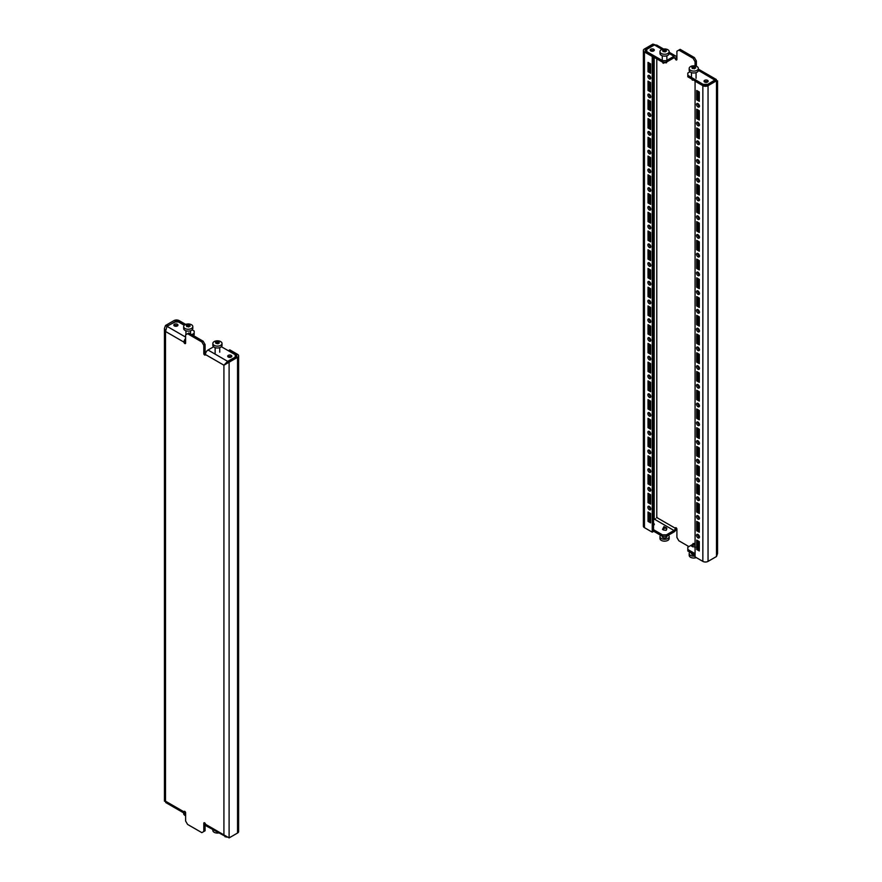 <?xml version="1.0" encoding="UTF-8"?>
<svg xmlns="http://www.w3.org/2000/svg" width="882" height="882" viewBox="0 0 882 882"><rect width="100%" height="100%" fill="white"/><g stroke="black" fill="none" stroke-linecap="round" stroke-linejoin="round"><path stroke-width="1.32" d="M174.438 325.954A2.062 1.191 180 0 1 173.831 325.105A2.062 1.191 180 0 1 175.11 324.003A2.062 1.191 180 0 1 177.359 324.267A2.062 1.191 180 0 1 177.966 325.105A2.062 1.191 180 0 1 176.687 326.208A2.062 1.191 180 0 1 174.438 325.954M174.294 325.855A2.062 1.191 180 0 1 177.359 325.767A2.062 1.191 180 0 1 177.502 325.855M228.306 357.045A2.062 1.191 180 0 1 227.699 356.207A2.062 1.191 180 0 1 228.967 355.104A2.062 1.191 180 0 1 231.216 355.369A2.062 1.191 180 0 1 231.823 356.207A2.062 1.191 180 0 1 230.555 357.309A2.062 1.191 180 0 1 228.306 357.045M228.151 356.956A2.062 1.191 180 0 1 231.216 356.857A2.062 1.191 180 0 1 231.371 356.956M235.207 357.177L227.622 361.344L223.918 365.203L205.429 354.52A1.147 0.661 60 0 1 203.797 353.583L203.797 345.336L201.857 341.973L203.158 341.224L205.098 344.586L205.098 352.833A1.147 0.661 -120 0 0 205.484 353.847M203.158 341.224L188.88 332.977L185.628 334.851L185.628 343.098A1.147 0.661 60 0 1 184.007 342.161L165.518 331.478L167.007 326.34L174.603 321.963L178.495 321.963L184.25 325.282M228.46 350.815L229.761 349.834L237.545 354.332A3.671 2.117 0 0 1 238.625 355.832L238.625 831.528A3.671 2.117 180 0 1 237.545 833.027L237.545 357.331A3.671 2.117 0 0 0 238.625 355.832M228.46 350.584L236.255 355.082L236.255 356.582A1.83 1.058 0 0 0 236.784 355.832A1.83 1.058 0 0 0 236.255 355.082M185.694 324.4L179.145 320.607A3.671 2.117 0 0 0 173.952 320.607L165.518 325.48L166.808 326.23L175.242 321.963M226.542 363.241L223.918 365.203L229.111 362.204L227.81 361.455L236.255 356.582M237.545 833.027L229.111 837.9L229.111 362.204L237.545 357.331M191.802 334.664L194.194 333.275L194.194 334.774L193.092 335.414M185.628 813.7A3.671 2.117 -60 0 1 184.768 813.546A3.671 2.117 -60 0 1 184.007 811.859A1.147 0.661 -120 0 1 185.628 812.796L185.628 821.043L187.579 824.416L201.857 832.652L205.098 830.778L205.098 823.292M185.628 340.232A1.83 1.058 120 0 0 185.308 341.411A1.147 0.661 -120 0 0 185.628 342.348M187.579 333.727L201.857 341.973M203.797 831.528L203.797 823.292A1.147 0.661 -120 0 1 205.429 824.229A3.671 2.117 120 0 0 206.19 825.905L226.883 837.205M185.628 338.445A3.671 2.117 120 0 0 184.007 342.161L185.308 341.411M205.429 354.52A3.671 2.117 -60 0 1 208.02 350.022L213.598 346.802M194.194 333.275L194.194 331.026L192.155 329.846M235.207 356.956L235.207 354.707L221.36 346.714M229.111 837.9L223.918 834.901L225.23 836.897M184.768 813.546L165.717 802.543L165.518 801.187L165.518 331.478L164.438 328.479L164.438 801.187M205.429 824.229L223.918 834.901L223.918 365.203L224.866 364.652M225.219 364.453L227.81 361.455M165.518 325.48L164.438 328.479M208.02 350.022L227.622 361.344L227.622 362.844M205.098 344.586L203.797 345.336M177.844 321.963L177.844 321.357A1.83 1.058 0 0 0 175.242 321.357M177.844 321.357L184.404 325.149M218.46 832.994A4.586 2.646 180 0 1 212.838 830.403L212.838 829.753M650.784 302.835A2.062 1.191 -120 0 0 649.88 300.762A2.062 1.191 -120 0 0 648.281 300.211A2.062 1.191 -120 0 0 647.862 301.148A2.062 1.191 -120 0 0 648.755 303.232A2.062 1.191 -120 0 0 650.354 303.783A2.062 1.191 -120 0 0 650.784 302.835M649.163 300.233A2.062 1.191 -120 0 0 649.152 300.398A2.062 1.191 -120 0 0 650.773 303.011M650.784 284.103A2.062 1.191 -120 0 0 649.88 282.031A2.062 1.191 -120 0 0 648.281 281.468A2.062 1.191 -120 0 0 647.862 282.416A2.062 1.191 -120 0 0 648.755 284.5A2.062 1.191 -120 0 0 650.354 285.051A2.062 1.191 -120 0 0 650.784 284.103M649.163 281.49A2.062 1.191 -120 0 0 649.152 281.667A2.062 1.191 -120 0 0 650.773 284.28M650.784 340.309A2.062 1.191 -120 0 0 649.88 338.225A2.062 1.191 -120 0 0 648.281 337.674A2.062 1.191 -120 0 0 647.862 338.622A2.062 1.191 -120 0 0 648.755 340.695A2.062 1.191 -120 0 0 650.354 341.246A2.062 1.191 -120 0 0 650.784 340.309M649.163 337.696A2.062 1.191 -120 0 0 649.152 337.872A2.062 1.191 -120 0 0 650.773 340.474M650.784 321.577A2.062 1.191 -120 0 0 649.88 319.493A2.062 1.191 -120 0 0 648.281 318.942A2.062 1.191 -120 0 0 647.862 319.89A2.062 1.191 -120 0 0 648.755 321.963A2.062 1.191 -120 0 0 650.354 322.514A2.062 1.191 -120 0 0 650.784 321.577M649.163 318.964A2.062 1.191 -120 0 0 649.152 319.141A2.062 1.191 -120 0 0 650.773 321.743M650.784 227.898A2.062 1.191 -120 0 0 649.88 225.825A2.062 1.191 -120 0 0 648.281 225.274A2.062 1.191 -120 0 0 647.862 226.211A2.062 1.191 -120 0 0 648.755 228.295A2.062 1.191 -120 0 0 650.354 228.846A2.062 1.191 -120 0 0 650.784 227.898M649.163 225.296A2.062 1.191 -120 0 0 649.152 225.461A2.062 1.191 -120 0 0 650.773 228.074M650.784 209.166A2.062 1.191 -120 0 0 649.88 207.094A2.062 1.191 -120 0 0 648.281 206.531A2.062 1.191 -120 0 0 647.862 207.479A2.062 1.191 -120 0 0 648.755 209.563A2.062 1.191 -120 0 0 650.354 210.114A2.062 1.191 -120 0 0 650.784 209.166M649.163 206.553A2.062 1.191 -120 0 0 649.152 206.73A2.062 1.191 -120 0 0 650.773 209.343M650.784 265.372A2.062 1.191 -120 0 0 649.88 263.288A2.062 1.191 -120 0 0 648.281 262.737A2.062 1.191 -120 0 0 647.862 263.685A2.062 1.191 -120 0 0 648.755 265.758A2.062 1.191 -120 0 0 650.354 266.32A2.062 1.191 -120 0 0 650.784 265.372M649.163 262.759A2.062 1.191 -120 0 0 649.152 262.935A2.062 1.191 -120 0 0 650.773 265.537M650.784 246.64A2.062 1.191 -120 0 0 649.88 244.557A2.062 1.191 -120 0 0 648.281 244.005A2.062 1.191 -120 0 0 647.862 244.953A2.062 1.191 -120 0 0 648.755 247.026A2.062 1.191 -120 0 0 650.354 247.577A2.062 1.191 -120 0 0 650.784 246.64M649.163 244.027A2.062 1.191 -120 0 0 649.152 244.204A2.062 1.191 -120 0 0 650.773 246.806M650.784 452.709A2.062 1.191 -120 0 0 649.88 450.636A2.062 1.191 -120 0 0 648.281 450.085A2.062 1.191 -120 0 0 647.862 451.022A2.062 1.191 -120 0 0 648.755 453.105A2.062 1.191 -120 0 0 650.354 453.657A2.062 1.191 -120 0 0 650.784 452.709M649.163 450.107A2.062 1.191 -120 0 0 649.152 450.272A2.062 1.191 -120 0 0 650.773 452.885M650.784 433.977A2.062 1.191 -120 0 0 649.88 431.893A2.062 1.191 -120 0 0 648.281 431.342A2.062 1.191 -120 0 0 647.862 432.29A2.062 1.191 -120 0 0 648.755 434.374A2.062 1.191 -120 0 0 650.354 434.925A2.062 1.191 -120 0 0 650.784 433.977M649.163 431.364A2.062 1.191 -120 0 0 649.152 431.541A2.062 1.191 -120 0 0 650.773 434.153M650.784 490.183A2.062 1.191 -120 0 0 649.88 488.099A2.062 1.191 -120 0 0 648.281 487.548A2.062 1.191 -120 0 0 647.862 488.496A2.062 1.191 -120 0 0 648.755 490.568A2.062 1.191 -120 0 0 650.354 491.12A2.062 1.191 -120 0 0 650.784 490.183M649.163 487.57A2.062 1.191 -120 0 0 649.152 487.746A2.062 1.191 -120 0 0 650.773 490.348M650.784 471.44A2.062 1.191 -120 0 0 649.88 469.367A2.062 1.191 -120 0 0 648.281 468.816A2.062 1.191 -120 0 0 647.862 469.764A2.062 1.191 -120 0 0 648.755 471.837A2.062 1.191 -120 0 0 650.354 472.388A2.062 1.191 -120 0 0 650.784 471.44M649.163 468.838A2.062 1.191 -120 0 0 649.152 469.015A2.062 1.191 -120 0 0 650.773 471.616M650.784 377.772A2.062 1.191 -120 0 0 649.88 375.699A2.062 1.191 -120 0 0 648.281 375.148A2.062 1.191 -120 0 0 647.862 376.085A2.062 1.191 -120 0 0 648.755 378.169A2.062 1.191 -120 0 0 650.354 378.72A2.062 1.191 -120 0 0 650.784 377.772M649.163 375.17A2.062 1.191 -120 0 0 649.152 375.335A2.062 1.191 -120 0 0 650.773 377.948M650.784 359.04A2.062 1.191 -120 0 0 649.88 356.967A2.062 1.191 -120 0 0 648.281 356.405A2.062 1.191 -120 0 0 647.862 357.353A2.062 1.191 -120 0 0 648.755 359.437A2.062 1.191 -120 0 0 650.354 359.988A2.062 1.191 -120 0 0 650.784 359.04M649.163 356.427A2.062 1.191 -120 0 0 649.152 356.604A2.062 1.191 -120 0 0 650.773 359.217M650.784 415.246A2.062 1.191 -120 0 0 649.88 413.162A2.062 1.191 -120 0 0 648.281 412.611A2.062 1.191 -120 0 0 647.862 413.559A2.062 1.191 -120 0 0 648.755 415.631A2.062 1.191 -120 0 0 650.354 416.183A2.062 1.191 -120 0 0 650.784 415.246M649.163 412.633A2.062 1.191 -120 0 0 649.152 412.809A2.062 1.191 -120 0 0 650.773 415.411M650.784 396.503A2.062 1.191 -120 0 0 649.88 394.43A2.062 1.191 -120 0 0 648.281 393.879A2.062 1.191 -120 0 0 647.862 394.827A2.062 1.191 -120 0 0 648.755 396.9A2.062 1.191 -120 0 0 650.354 397.451A2.062 1.191 -120 0 0 650.784 396.503M649.163 393.901A2.062 1.191 -120 0 0 649.152 394.078A2.062 1.191 -120 0 0 650.773 396.68M650.784 96.766A2.062 1.191 -120 0 0 649.88 94.683A2.062 1.191 -120 0 0 648.281 94.131A2.062 1.191 -120 0 0 647.862 95.08A2.062 1.191 -120 0 0 648.755 97.152A2.062 1.191 -120 0 0 650.354 97.704A2.062 1.191 -120 0 0 650.784 96.766M649.163 94.154A2.062 1.191 -120 0 0 649.152 94.33A2.062 1.191 -120 0 0 650.773 96.932M650.784 115.498A2.062 1.191 -120 0 0 649.88 113.414A2.062 1.191 -120 0 0 648.281 112.863A2.062 1.191 -120 0 0 647.862 113.811A2.062 1.191 -120 0 0 648.755 115.884A2.062 1.191 -120 0 0 650.354 116.446A2.062 1.191 -120 0 0 650.784 115.498M649.163 112.885A2.062 1.191 -120 0 0 649.152 113.061A2.062 1.191 -120 0 0 650.773 115.674M650.784 171.703A2.062 1.191 -120 0 0 649.88 169.62A2.062 1.191 -120 0 0 648.281 169.068A2.062 1.191 -120 0 0 647.862 170.017A2.062 1.191 -120 0 0 648.755 172.089A2.062 1.191 -120 0 0 650.354 172.64A2.062 1.191 -120 0 0 650.784 171.703M649.163 169.09A2.062 1.191 -120 0 0 649.152 169.267A2.062 1.191 -120 0 0 650.773 171.869M650.784 190.435A2.062 1.191 -120 0 0 649.88 188.351A2.062 1.191 -120 0 0 648.281 187.8A2.062 1.191 -120 0 0 647.862 188.748A2.062 1.191 -120 0 0 648.755 190.821A2.062 1.191 -120 0 0 650.354 191.383A2.062 1.191 -120 0 0 650.784 190.435M649.163 187.822A2.062 1.191 -120 0 0 649.152 187.998A2.062 1.191 -120 0 0 650.773 190.611M650.784 134.229A2.062 1.191 -120 0 0 649.88 132.157A2.062 1.191 -120 0 0 648.281 131.594A2.062 1.191 -120 0 0 647.862 132.543A2.062 1.191 -120 0 0 648.755 134.626A2.062 1.191 -120 0 0 650.354 135.178A2.062 1.191 -120 0 0 650.784 134.229M649.163 131.616A2.062 1.191 -120 0 0 649.152 131.793A2.062 1.191 -120 0 0 650.773 134.406M650.784 152.961A2.062 1.191 -120 0 0 649.88 150.888A2.062 1.191 -120 0 0 648.281 150.337A2.062 1.191 -120 0 0 647.862 151.274A2.062 1.191 -120 0 0 648.755 153.358A2.062 1.191 -120 0 0 650.354 153.909A2.062 1.191 -120 0 0 650.784 152.961M649.163 150.359A2.062 1.191 -120 0 0 649.152 150.524A2.062 1.191 -120 0 0 650.773 153.137M699.448 330.937A2.062 1.191 -120 0 0 698.555 328.865A2.062 1.191 -120 0 0 696.956 328.302A2.062 1.191 -120 0 0 696.526 329.251A2.062 1.191 -120 0 0 697.43 331.334A2.062 1.191 -120 0 0 699.029 331.886A2.062 1.191 -120 0 0 699.448 330.937M697.838 328.325A2.062 1.191 -120 0 0 697.827 328.501A2.062 1.191 -120 0 0 699.448 331.114M699.448 312.206A2.062 1.191 -120 0 0 698.555 310.122A2.062 1.191 -120 0 0 696.956 309.571A2.062 1.191 -120 0 0 696.526 310.519A2.062 1.191 -120 0 0 697.43 312.592A2.062 1.191 -120 0 0 699.029 313.154A2.062 1.191 -120 0 0 699.448 312.206M697.838 309.593A2.062 1.191 -120 0 0 697.827 309.769A2.062 1.191 -120 0 0 699.448 312.382M699.448 368.411A2.062 1.191 -120 0 0 698.555 366.328A2.062 1.191 -120 0 0 696.956 365.776A2.062 1.191 -120 0 0 696.526 366.725A2.062 1.191 -120 0 0 697.43 368.797A2.062 1.191 -120 0 0 699.029 369.349A2.062 1.191 -120 0 0 699.448 368.411M697.838 365.798A2.062 1.191 -120 0 0 697.827 365.975A2.062 1.191 -120 0 0 699.448 368.577M699.448 349.669A2.062 1.191 -120 0 0 698.555 347.596A2.062 1.191 -120 0 0 696.956 347.045A2.062 1.191 -120 0 0 696.526 347.982A2.062 1.191 -120 0 0 697.43 350.066A2.062 1.191 -120 0 0 699.029 350.617A2.062 1.191 -120 0 0 699.448 349.669M697.838 347.067A2.062 1.191 -120 0 0 697.827 347.232A2.062 1.191 -120 0 0 699.448 349.845M699.448 256A2.062 1.191 -120 0 0 698.555 253.928A2.062 1.191 -120 0 0 696.956 253.366A2.062 1.191 -120 0 0 696.526 254.314A2.062 1.191 -120 0 0 697.43 256.397A2.062 1.191 -120 0 0 699.029 256.949A2.062 1.191 -120 0 0 699.448 256M697.838 253.388A2.062 1.191 -120 0 0 697.827 253.564A2.062 1.191 -120 0 0 699.448 256.177M699.448 237.269A2.062 1.191 -120 0 0 698.555 235.185A2.062 1.191 -120 0 0 696.956 234.634A2.062 1.191 -120 0 0 696.526 235.582A2.062 1.191 -120 0 0 697.43 237.655A2.062 1.191 -120 0 0 699.029 238.217A2.062 1.191 -120 0 0 699.448 237.269M697.838 234.656A2.062 1.191 -120 0 0 697.827 234.833A2.062 1.191 -120 0 0 699.448 237.445M699.448 293.474A2.062 1.191 -120 0 0 698.555 291.391A2.062 1.191 -120 0 0 696.956 290.84A2.062 1.191 -120 0 0 696.526 291.788A2.062 1.191 -120 0 0 697.43 293.86A2.062 1.191 -120 0 0 699.029 294.412A2.062 1.191 -120 0 0 699.448 293.474M697.838 290.862A2.062 1.191 -120 0 0 697.827 291.038A2.062 1.191 -120 0 0 699.448 293.64M699.448 274.732A2.062 1.191 -120 0 0 698.555 272.659A2.062 1.191 -120 0 0 696.956 272.108A2.062 1.191 -120 0 0 696.526 273.045A2.062 1.191 -120 0 0 697.43 275.129A2.062 1.191 -120 0 0 699.029 275.68A2.062 1.191 -120 0 0 699.448 274.732M697.838 272.13A2.062 1.191 -120 0 0 697.827 272.295A2.062 1.191 -120 0 0 699.448 274.908M699.448 480.811A2.062 1.191 -120 0 0 698.555 478.739A2.062 1.191 -120 0 0 696.956 478.176A2.062 1.191 -120 0 0 696.526 479.124A2.062 1.191 -120 0 0 697.43 481.208A2.062 1.191 -120 0 0 699.029 481.759A2.062 1.191 -120 0 0 699.448 480.811M697.838 478.198A2.062 1.191 -120 0 0 697.827 478.375A2.062 1.191 -120 0 0 699.448 480.988M699.448 462.08A2.062 1.191 -120 0 0 698.555 459.996A2.062 1.191 -120 0 0 696.956 459.445A2.062 1.191 -120 0 0 696.526 460.393A2.062 1.191 -120 0 0 697.43 462.466A2.062 1.191 -120 0 0 699.029 463.028A2.062 1.191 -120 0 0 699.448 462.08M697.838 459.467A2.062 1.191 -120 0 0 697.827 459.643A2.062 1.191 -120 0 0 699.448 462.256M699.448 518.285A2.062 1.191 -120 0 0 698.555 516.202A2.062 1.191 -120 0 0 696.956 515.65A2.062 1.191 -120 0 0 696.526 516.598A2.062 1.191 -120 0 0 697.43 518.671A2.062 1.191 -120 0 0 699.029 519.222A2.062 1.191 -120 0 0 699.448 518.285M697.838 515.672A2.062 1.191 -120 0 0 697.827 515.849A2.062 1.191 -120 0 0 699.448 518.451M699.448 499.543A2.062 1.191 -120 0 0 698.555 497.47A2.062 1.191 -120 0 0 696.956 496.919A2.062 1.191 -120 0 0 696.526 497.856A2.062 1.191 -120 0 0 697.43 499.94A2.062 1.191 -120 0 0 699.029 500.491A2.062 1.191 -120 0 0 699.448 499.543M697.838 496.941A2.062 1.191 -120 0 0 697.827 497.106A2.062 1.191 -120 0 0 699.448 499.719M699.448 405.874A2.062 1.191 -120 0 0 698.555 403.802A2.062 1.191 -120 0 0 696.956 403.239A2.062 1.191 -120 0 0 696.526 404.188A2.062 1.191 -120 0 0 697.43 406.271A2.062 1.191 -120 0 0 699.029 406.822A2.062 1.191 -120 0 0 699.448 405.874M697.838 403.261A2.062 1.191 -120 0 0 697.827 403.438A2.062 1.191 -120 0 0 699.448 406.051M699.448 387.143A2.062 1.191 -120 0 0 698.555 385.059A2.062 1.191 -120 0 0 696.956 384.508A2.062 1.191 -120 0 0 696.526 385.456A2.062 1.191 -120 0 0 697.43 387.529A2.062 1.191 -120 0 0 699.029 388.091A2.062 1.191 -120 0 0 699.448 387.143M697.838 384.53A2.062 1.191 -120 0 0 697.827 384.706A2.062 1.191 -120 0 0 699.448 387.319M699.448 443.348A2.062 1.191 -120 0 0 698.555 441.265A2.062 1.191 -120 0 0 696.956 440.713A2.062 1.191 -120 0 0 696.526 441.662A2.062 1.191 -120 0 0 697.43 443.734A2.062 1.191 -120 0 0 699.029 444.285A2.062 1.191 -120 0 0 699.448 443.348M697.838 440.735A2.062 1.191 -120 0 0 697.827 440.912A2.062 1.191 -120 0 0 699.448 443.514M699.448 424.606A2.062 1.191 -120 0 0 698.555 422.533A2.062 1.191 -120 0 0 696.956 421.982A2.062 1.191 -120 0 0 696.526 422.919A2.062 1.191 -120 0 0 697.43 425.003A2.062 1.191 -120 0 0 699.029 425.554A2.062 1.191 -120 0 0 699.448 424.606M697.838 422.004A2.062 1.191 -120 0 0 697.827 422.169A2.062 1.191 -120 0 0 699.448 424.782M699.448 124.858A2.062 1.191 -120 0 0 698.555 122.785A2.062 1.191 -120 0 0 696.956 122.234A2.062 1.191 -120 0 0 696.526 123.171A2.062 1.191 -120 0 0 697.43 125.255A2.062 1.191 -120 0 0 699.029 125.806A2.062 1.191 -120 0 0 699.448 124.858M697.838 122.256A2.062 1.191 -120 0 0 697.827 122.422A2.062 1.191 -120 0 0 699.448 125.035M699.448 143.601A2.062 1.191 -120 0 0 698.555 141.517A2.062 1.191 -120 0 0 696.956 140.966A2.062 1.191 -120 0 0 696.526 141.914A2.062 1.191 -120 0 0 697.43 143.987A2.062 1.191 -120 0 0 699.029 144.538A2.062 1.191 -120 0 0 699.448 143.601M697.838 140.988A2.062 1.191 -120 0 0 697.827 141.164A2.062 1.191 -120 0 0 699.448 143.766M699.448 199.795A2.062 1.191 -120 0 0 698.555 197.722A2.062 1.191 -120 0 0 696.956 197.171A2.062 1.191 -120 0 0 696.526 198.108A2.062 1.191 -120 0 0 697.43 200.192A2.062 1.191 -120 0 0 699.029 200.743A2.062 1.191 -120 0 0 699.448 199.795M697.838 197.193A2.062 1.191 -120 0 0 697.827 197.359A2.062 1.191 -120 0 0 699.448 199.971M699.448 218.538A2.062 1.191 -120 0 0 698.555 216.454A2.062 1.191 -120 0 0 696.956 215.903A2.062 1.191 -120 0 0 696.526 216.851A2.062 1.191 -120 0 0 697.43 218.923A2.062 1.191 -120 0 0 699.029 219.475A2.062 1.191 -120 0 0 699.448 218.538M697.838 215.925A2.062 1.191 -120 0 0 697.827 216.101A2.062 1.191 -120 0 0 699.448 218.703M699.448 162.332A2.062 1.191 -120 0 0 698.555 160.248A2.062 1.191 -120 0 0 696.956 159.697A2.062 1.191 -120 0 0 696.526 160.645A2.062 1.191 -120 0 0 697.43 162.718A2.062 1.191 -120 0 0 699.029 163.28A2.062 1.191 -120 0 0 699.448 162.332M697.838 159.719A2.062 1.191 -120 0 0 697.827 159.896A2.062 1.191 -120 0 0 699.448 162.508M699.448 181.064A2.062 1.191 -120 0 0 698.555 178.991A2.062 1.191 -120 0 0 696.956 178.429A2.062 1.191 -120 0 0 696.526 179.377A2.062 1.191 -120 0 0 697.43 181.46A2.062 1.191 -120 0 0 699.029 182.012A2.062 1.191 -120 0 0 699.448 181.064M697.838 178.462A2.062 1.191 -120 0 0 697.827 178.627A2.062 1.191 -120 0 0 699.448 181.24M647.862 76.337A2.062 1.191 60 0 1 648.281 75.4A2.062 1.191 60 0 1 649.88 75.951A2.062 1.191 60 0 1 650.784 78.024A2.062 1.191 60 0 1 650.354 78.972A2.062 1.191 60 0 1 648.755 78.421A2.062 1.191 60 0 1 647.862 76.337M650.773 78.2A2.062 1.191 60 0 1 649.152 75.587A2.062 1.191 60 0 1 649.163 75.422M696.526 104.44A2.062 1.191 60 0 1 696.956 103.492A2.062 1.191 60 0 1 698.555 104.054A2.062 1.191 60 0 1 699.448 106.127A2.062 1.191 60 0 1 699.029 107.075A2.062 1.191 60 0 1 697.43 106.524A2.062 1.191 60 0 1 696.526 104.44M699.448 106.303A2.062 1.191 60 0 1 697.827 103.69A2.062 1.191 60 0 1 697.838 103.525M650.784 508.914A2.062 1.191 -120 0 0 649.88 506.83A2.062 1.191 -120 0 0 648.281 506.279A2.062 1.191 -120 0 0 647.862 507.227A2.062 1.191 -120 0 0 648.755 509.311A2.062 1.191 -120 0 0 650.354 509.862A2.062 1.191 -120 0 0 650.784 508.914M649.163 506.301A2.062 1.191 -120 0 0 649.152 506.477A2.062 1.191 -120 0 0 650.773 509.09M699.448 537.017A2.062 1.191 -120 0 0 698.555 534.933A2.062 1.191 -120 0 0 696.956 534.382A2.062 1.191 -120 0 0 696.526 535.33A2.062 1.191 -120 0 0 697.43 537.403A2.062 1.191 -120 0 0 699.029 537.965A2.062 1.191 -120 0 0 699.448 537.017M697.838 534.404A2.062 1.191 -120 0 0 697.827 534.58A2.062 1.191 -120 0 0 699.448 537.193M707.562 80.35A2.062 1.191 180 0 1 708.169 81.188A2.062 1.191 180 0 1 706.89 82.291A2.062 1.191 180 0 1 704.641 82.037A2.062 1.191 180 0 1 704.034 81.188A2.062 1.191 180 0 1 705.313 80.097A2.062 1.191 180 0 1 707.562 80.35M704.498 81.938A2.062 1.191 180 0 1 707.562 81.85A2.062 1.191 180 0 1 707.706 81.938M653.694 49.249A2.062 1.191 180 0 1 654.301 50.098A2.062 1.191 180 0 1 653.033 51.2A2.062 1.191 180 0 1 650.784 50.936A2.062 1.191 180 0 1 650.177 50.098A2.062 1.191 180 0 1 651.445 48.995A2.062 1.191 180 0 1 653.694 49.249M650.629 50.847A2.062 1.191 180 0 1 653.694 50.748A2.062 1.191 180 0 1 653.849 50.847M695.071 65.907L695.071 61.707L693.12 58.333L678.842 50.098L676.902 51.222L676.902 59.458A1.147 0.661 60 0 1 675.281 58.521L676.571 57.771A1.147 0.661 -120 0 0 676.902 58.708M653.54 523.368A2.062 1.191 180 0 1 653.694 523.456A2.062 1.191 180 0 1 654.301 524.294A2.062 1.191 180 0 1 653.54 525.22M648.016 287.19L648.016 296.561L650.618 298.061L650.618 288.69L648.016 287.19M648.016 268.459L648.016 277.83L650.618 279.329L650.618 269.958L648.016 268.459M648.016 324.664L648.016 334.035L650.618 335.524L650.618 326.164L648.016 324.664M648.016 305.933L648.016 315.293L650.618 316.792L650.618 307.432L648.016 305.933M648.016 212.253L648.016 221.625L650.618 223.124L650.618 213.753L648.016 212.253M648.016 193.522L648.016 202.893L650.618 204.392L650.618 195.021L648.016 193.522M648.016 249.727L648.016 259.099L650.618 260.587L650.618 251.227L648.016 249.727M648.016 230.996L648.016 240.356L650.618 241.855L650.618 232.495L648.016 230.996M648.016 437.064L648.016 446.435L650.618 447.935L650.618 438.563L648.016 437.064M648.016 418.333L648.016 427.704L650.618 429.203L650.618 419.832L648.016 418.333M648.016 474.538L648.016 483.898L650.618 485.398L650.618 476.037L648.016 474.538M648.016 455.807L648.016 465.167L650.618 466.666L650.618 457.306L648.016 455.807M648.016 362.127L648.016 371.498L650.618 372.998L650.618 363.627L648.016 362.127M648.016 343.396L648.016 352.767L650.618 354.266L650.618 344.895L648.016 343.396M648.016 399.601L648.016 408.961L650.618 410.461L650.618 401.101L648.016 399.601M648.016 380.87L648.016 390.23L650.618 391.729L650.618 382.369L648.016 380.87M648.016 81.122L648.016 90.482L650.618 91.982L650.618 82.621L648.016 81.122M648.016 99.853L648.016 109.225L650.618 110.724L650.618 101.353L648.016 99.853M648.016 156.059L648.016 165.419L650.618 166.919L650.618 157.558L648.016 156.059M648.016 174.79L648.016 184.162L650.618 185.65L650.618 176.29L648.016 174.79M648.016 118.585L648.016 127.956L650.618 129.456L650.618 120.084L648.016 118.585M648.016 137.316L648.016 146.688L650.618 148.187L650.618 138.816L648.016 137.316M648.016 493.27L648.016 502.641L650.618 504.14L650.618 494.769L648.016 493.27M644.455 527.668L652.239 532.166L652.239 56.459L644.455 51.972A3.671 2.117 0 0 1 643.375 50.472L643.375 526.168A3.671 2.117 180 0 0 644.455 527.668L644.455 51.972M648.016 512.001L648.016 521.372L650.618 522.872L650.618 513.5L648.016 512.001M650.618 73.25L648.016 71.751L648.016 62.379L650.618 63.879L650.618 73.25M649.317 287.94L649.317 295.812L650.618 296.561M649.317 269.208L649.317 277.08L650.618 277.83M649.317 325.414L649.317 333.286L650.618 334.035M649.317 306.682L649.317 314.543L650.618 315.293M649.317 213.003L649.317 220.875L650.618 221.625M649.317 194.272L649.317 202.143L650.618 202.893M649.317 250.477L649.317 258.349L650.618 259.099M649.317 231.745L649.317 239.606L650.618 240.356M649.317 437.814L649.317 445.686L650.618 446.435M649.317 419.082L649.317 426.954L650.618 427.704M649.317 475.288L649.317 483.149L650.618 483.898M649.317 456.556L649.317 464.417L650.618 465.167M649.317 362.877L649.317 370.749L650.618 371.498M649.317 344.145L649.317 352.017L650.618 352.767M649.317 400.351L649.317 408.223L650.618 408.961M649.317 381.619L649.317 389.48L650.618 390.23M649.317 81.872L649.317 89.732L650.618 90.482M649.317 100.603L649.317 108.475L650.618 109.225M649.317 156.809L649.317 164.669L650.618 165.419M649.317 175.54L649.317 183.412L650.618 184.162M649.317 119.335L649.317 127.206L650.618 127.956M649.317 138.066L649.317 145.938L650.618 146.688M649.317 494.019L649.317 501.891L650.618 502.641M650.618 71.751L649.317 71.001L649.317 63.129M652.239 532.166L653.54 531.416L653.54 55.72L645.745 51.222L645.745 49.723A1.83 1.058 0 0 0 645.216 50.472A1.83 1.058 0 0 0 645.745 51.222M649.317 512.751L649.317 520.623L650.618 521.372M695.071 81.188L702.855 85.686A3.671 2.117 0 0 0 708.048 85.686L716.482 80.813L715.192 80.075L706.758 84.937A1.83 1.058 0 0 1 704.156 84.937L696.372 80.438L695.071 81.188L695.071 556.895L702.855 561.393A3.671 2.117 180 0 0 708.048 561.393L716.482 556.52L717.562 553.521L717.562 80.813M716.482 556.52L716.482 80.813L715.192 80.075M655.117 44.795L652.889 44.1L654.19 44.85L645.745 49.723M654.345 44.982L652.889 44.1L644.455 48.973A3.671 2.117 0 0 0 643.375 50.472M703.505 84.562L687.806 75.279L687.806 73.03L689.944 71.784M688.908 546.586L678.842 540.776L676.902 537.414L676.902 529.167A1.147 0.661 -120 0 0 675.281 528.23A1.83 1.058 -60 0 1 673.98 530.479L666.384 534.856L666.384 536.355L662.492 536.355L662.492 534.856L666.384 534.856M693.12 58.333L694.421 57.584L680.143 49.348L678.842 50.098M694.421 57.584L696.372 60.957L695.071 61.707M696.372 66.271L696.372 60.957M673.98 57.771L675.281 58.521A1.83 1.058 120 0 0 674.895 57.683A1.83 1.058 120 0 0 673.98 57.771L666.384 62.159L662.492 62.159L662.492 60.66L666.384 60.66L666.384 62.159M716.515 80.692L716.283 79.457L714.993 79.953L707.397 84.562M676.571 57.771A3.671 2.117 120 0 0 675.81 56.095A3.671 2.117 120 0 0 673.98 56.272L666.384 60.66M662.492 60.66L646.793 51.597L646.793 49.348L654.378 44.96L656.77 45.103L663.54 49.006M687.806 75.279L687.806 76.767L695.27 81.078M653.54 56.988L662.492 62.159M703.505 84.341L707.397 84.341M695.071 553.664L687.806 549.475L687.806 547.226L692.557 544.481M693.936 543.687L695.071 543.025M655.458 518.759L653.54 519.652M676.516 528.153A3.671 2.117 -60 0 1 673.98 531.978L666.384 536.355M653.54 531.185L662.492 536.355M653.54 529.685L662.492 534.856M687.806 549.475L687.806 550.974L695.071 555.164M714.993 80.185L698.357 70.351L698.357 68.454A4.586 2.646 -0 0 0 695.534 66.007A4.586 2.646 -0 0 0 690.529 66.58A4.586 2.646 -0 0 0 689.184 68.454A4.586 2.646 -0 0 0 692.017 70.902A4.586 2.646 -0 0 0 697.023 70.328A4.586 2.646 -0 0 0 698.357 68.454M652.239 56.459L653.54 55.72M699.294 344.895L699.294 335.524L696.692 334.024L696.692 343.396L699.294 344.895M699.294 326.164L699.294 316.792L696.692 315.293L696.692 324.664L699.294 326.164M699.294 382.369L699.294 372.998L696.692 371.498L696.692 380.87L699.294 382.369M699.294 363.627L699.294 354.266L696.692 352.767L696.692 362.127L699.294 363.627M699.294 269.958L699.294 260.587L696.692 259.088L696.692 268.459L699.294 269.958M699.294 251.227L699.294 241.855L696.692 240.356L696.692 249.727L699.294 251.227M699.294 307.432L699.294 298.061L696.692 296.561L696.692 305.933L699.294 307.432M699.294 288.69L699.294 279.329L696.692 277.83L696.692 287.19L699.294 288.69M699.294 494.769L699.294 485.398L696.692 483.898L696.692 493.27L699.294 494.769M699.294 476.037L699.294 466.666L696.692 465.167L696.692 474.538L699.294 476.037M699.294 532.232L699.294 522.872L696.692 521.372L696.692 530.744L699.294 532.232M699.294 513.5L699.294 504.14L696.692 502.641L696.692 512.001L699.294 513.5M699.294 419.832L699.294 410.461L696.692 408.961L696.692 418.333L699.294 419.832M699.294 401.101L699.294 391.729L696.692 390.23L696.692 399.601L699.294 401.101M699.294 457.295L699.294 447.935L696.692 446.435L696.692 455.807L699.294 457.295M699.294 438.563L699.294 429.203L696.692 427.704L696.692 437.064L699.294 438.563M699.294 138.816L699.294 129.456L696.692 127.956L696.692 137.316L699.294 138.816M699.294 157.558L699.294 148.187L696.692 146.688L696.692 156.059L699.294 157.558M699.294 120.084L699.294 110.713L696.692 109.225L696.692 118.585L699.294 120.084M699.294 213.753L699.294 204.392L696.692 202.893L696.692 212.253L699.294 213.753M699.294 232.495L699.294 223.124L696.692 221.625L696.692 230.996L699.294 232.495M699.294 176.29L699.294 166.919L696.692 165.419L696.692 174.79L699.294 176.29M699.294 195.021L699.294 185.65L696.692 184.162L696.692 193.522L699.294 195.021M696.692 90.482L699.294 91.982L699.294 101.353L696.692 99.853L696.692 90.482M699.294 550.974L699.294 541.603L696.692 540.104L696.692 549.475L699.294 550.974M697.993 334.774L697.993 342.646L699.294 343.396M697.993 316.043L697.993 323.915L699.294 324.664M697.993 372.248L697.993 380.12L699.294 380.87M697.993 353.517L697.993 361.377L699.294 362.127M697.993 259.837L697.993 267.709L699.294 268.459M697.993 241.106L697.993 248.978L699.294 249.727M697.993 297.311L697.993 305.183L699.294 305.933M697.993 278.58L697.993 286.441L699.294 287.19M697.993 484.648L697.993 492.52L699.294 493.27M697.993 465.917L697.993 473.788L699.294 474.538M697.993 522.122L697.993 529.994L699.294 530.744M697.993 503.39L697.993 511.251L699.294 512.001M697.993 409.711L697.993 417.583L699.294 418.333M697.993 390.98L697.993 398.851L699.294 399.601M697.993 447.185L697.993 455.057L699.294 455.807M697.993 428.454L697.993 436.314L699.294 437.064M697.993 128.706L697.993 136.567L699.294 137.316M697.993 147.437L697.993 155.309L699.294 156.059M697.993 109.963L697.993 117.835L699.294 118.585M697.993 203.643L697.993 211.504L699.294 212.253M697.993 222.374L697.993 230.246L699.294 230.996M697.993 166.169L697.993 174.041L699.294 174.79M697.993 184.9L697.993 192.772L699.294 193.522M699.294 99.853L697.993 99.104L697.993 91.232M697.993 540.853L697.993 548.725L699.294 549.475M697.993 548.725L696.692 549.475M649.317 520.623L648.016 521.372M697.993 99.104L696.692 99.853M649.317 71.001L648.016 71.751M697.993 192.772L696.692 193.522M697.993 174.041L696.692 174.79M697.993 230.246L696.692 230.996M697.993 211.504L696.692 212.253M697.993 117.835L696.692 118.585M697.993 155.309L696.692 156.059M697.993 136.567L696.692 137.316M697.993 436.314L696.692 437.064M697.993 455.057L696.692 455.807M697.993 398.851L696.692 399.601M697.993 417.583L696.692 418.333M697.993 511.251L696.692 512.001M697.993 529.994L696.692 530.744M697.993 473.788L696.692 474.538M697.993 492.52L696.692 493.27M697.993 286.441L696.692 287.19M697.993 305.183L696.692 305.933M697.993 248.978L696.692 249.727M697.993 267.709L696.692 268.459M697.993 361.377L696.692 362.127M697.993 380.12L696.692 380.87M697.993 323.915L696.692 324.664M697.993 342.646L696.692 343.396M649.317 501.891L648.016 502.641M649.317 145.938L648.016 146.688M649.317 127.206L648.016 127.956M649.317 183.412L648.016 184.162M649.317 164.669L648.016 165.419M649.317 108.475L648.016 109.225M649.317 89.732L648.016 90.482M649.317 389.48L648.016 390.23M649.317 408.223L648.016 408.961M649.317 352.017L648.016 352.767M649.317 370.749L648.016 371.498M649.317 464.417L648.016 465.167M649.317 483.149L648.016 483.898M649.317 426.954L648.016 427.704M649.317 445.686L648.016 446.435M649.317 239.606L648.016 240.356M649.317 258.349L648.016 259.099M649.317 202.143L648.016 202.893M649.317 220.875L648.016 221.625M649.317 314.543L648.016 315.293M649.317 333.286L648.016 334.035M649.317 277.08L648.016 277.83M649.317 295.812L648.016 296.561M185.628 815.729A4.586 2.646 180 0 1 183.643 813.546L183.643 812.884M218.89 341.841L218.968 341.973A9.349 1.973 98.8 0 0 218.78 342.293L218.846 342.448A9.349 5.402 60 0 1 219.353 342.811L219.232 343.076A9.349 7.376 155.1 0 0 218.538 343.109L218.35 343.219A9.349 1.973 98.8 0 0 218.163 343.693L217.7 343.771A9.349 5.402 -120 0 0 217.192 343.407L216.928 343.363A9.349 7.376 155.1 0 0 216.233 343.539L215.903 343.352A9.349 1.973 -81.2 0 1 216.079 342.877L216.013 342.723A9.349 5.402 -120 0 0 215.506 342.503L215.627 342.238A9.349 7.376 -24.9 0 1 216.322 342.051L216.52 341.94A9.349 1.973 -81.2 0 1 216.696 341.621L217.159 341.543A9.349 5.402 60 0 1 217.667 341.764L217.931 341.808A9.349 7.376 -24.9 0 1 218.626 341.775L218.968 341.973M212.838 343.473L212.838 345.336A4.586 2.646 -0 0 0 215.671 347.784A4.586 2.646 -0 0 0 220.676 347.21A4.586 2.646 -0 0 0 222.021 345.336L222.021 343.473A4.586 2.646 -0 0 0 219.188 341.025A4.586 2.646 -0 0 0 214.183 341.599A4.586 2.646 -0 0 0 212.838 343.473A4.586 2.646 -0 0 0 215.671 345.92A4.586 2.646 -0 0 0 220.676 345.336A4.586 2.646 -0 0 0 222.021 343.473M218.78 342.293L218.846 343.087M189.685 324.973L189.762 325.105A9.349 1.973 98.8 0 0 189.575 325.436L189.641 325.59A9.349 5.402 60 0 1 190.148 325.954L190.027 326.219A9.349 7.376 155.1 0 0 189.332 326.252L189.145 326.362A9.349 1.973 98.8 0 0 188.957 326.836L188.494 326.913A9.349 5.402 -120 0 0 187.987 326.538L187.723 326.505A9.349 7.376 155.1 0 0 187.028 326.682L186.697 326.483A9.349 1.973 -81.2 0 1 186.885 326.009L186.808 325.855A9.349 5.402 -120 0 0 186.3 325.645L186.422 325.381A9.349 7.376 -24.9 0 1 187.116 325.193L187.315 325.083A9.349 1.973 -81.2 0 1 187.502 324.763L187.954 324.686A9.349 5.402 60 0 1 188.461 324.907L188.726 324.951A9.349 7.376 -24.9 0 1 189.421 324.918L189.762 325.105M183.643 326.605L183.643 328.479A4.586 2.646 0 0 0 186.466 330.926A4.586 2.646 0 0 0 191.471 330.353A4.586 2.646 0 0 0 192.816 328.479L192.816 326.605A4.586 2.646 0 0 0 189.983 324.157A4.586 2.646 0 0 0 184.977 324.73A4.586 2.646 0 0 0 183.643 326.605A4.586 2.646 0 0 0 186.466 329.052A4.586 2.646 0 0 0 191.471 328.479A4.586 2.646 0 0 0 192.816 326.605M189.575 325.513L189.641 326.23M695.071 544.337L693.131 543.444L692.271 545.197L695.071 545.01M692.888 543.985L691.708 546.289L695.391 547.16M696.306 557.6A4.586 2.646 180 0 1 691.598 557.722A4.586 2.646 180 0 1 689.184 555.395L689.184 553.521A4.586 2.646 180 0 1 689.845 552.154M692.149 545.285L691.708 546.289L692.271 545.197M694.421 554.789A2.293 1.323 180 0 1 691.477 553.521L691.477 553.091M695.071 556.057A4.586 2.646 180 0 1 689.184 553.521M663.926 526.576L663.407 528.527L666.516 527.877L663.926 526.576M663.683 527.127L662.514 529.421L663.562 530.027L666.197 530.303L666.858 528.748M668.402 535.198A4.586 2.646 180 0 1 669.162 536.664A4.586 2.646 180 0 1 667.817 538.527A4.586 2.646 180 0 1 662.812 539.111A4.586 2.646 180 0 1 659.979 536.664A4.586 2.646 180 0 1 660.64 535.286M669.162 536.664L669.162 538.527A4.586 2.646 180 0 1 667.817 540.401A4.586 2.646 180 0 1 662.812 540.975A4.586 2.646 180 0 1 659.979 538.527L659.979 536.664M666.869 536.08L666.869 536.664A2.293 1.323 180 0 1 666.197 537.59A2.293 1.323 180 0 1 663.694 537.888A2.293 1.323 180 0 1 662.272 536.664L662.272 536.234M692.315 68.509L692.238 68.333A9.349 1.973 -81.2 0 1 692.425 67.859L692.359 67.705A9.349 5.402 -120 0 0 691.852 67.495L691.973 67.219A9.349 7.376 -24.9 0 1 692.668 67.043L692.855 66.933A9.349 1.973 -81.2 0 1 693.043 66.602L693.506 66.536A9.349 5.402 60 0 1 694.013 66.756L694.277 66.789A9.349 7.376 -24.9 0 1 694.972 66.756L695.303 66.955A9.349 1.973 98.8 0 0 695.115 67.275L695.192 67.429A9.349 5.402 60 0 1 695.7 67.804L695.578 68.068A9.349 7.376 155.1 0 0 694.884 68.101L694.685 68.212A9.349 1.973 98.8 0 0 694.498 68.686L694.046 68.752A9.349 5.402 -120 0 0 693.539 68.388L693.274 68.344A9.349 7.376 155.1 0 0 692.579 68.531L692.238 68.432M689.184 68.454L689.184 70.328A4.586 2.646 -0 0 0 692.017 72.776A4.586 2.646 -0 0 0 697.023 72.203A4.586 2.646 -0 0 0 698.357 70.328M692.756 79.336L691.708 78.73L692.756 79.336M694.972 68.09L695.303 66.955M695.115 67.275L695.192 68.079M693.484 80.053L692.138 79.7M666.516 62.677L662.944 62.831M666.682 62.291L666.858 61.2L666.472 62.027M663.11 51.652L663.032 51.476A9.349 1.973 -81.2 0 1 663.22 51.002L663.154 50.847A9.349 5.402 -120 0 0 662.647 50.627L662.768 50.362A9.349 7.376 -24.9 0 1 663.462 50.186L663.65 50.065A9.349 1.973 -81.2 0 1 663.837 49.745L664.3 49.679A9.349 5.402 60 0 1 664.808 49.888L665.072 49.932A9.349 7.376 -24.9 0 1 665.767 49.899L666.097 50.098A9.349 1.973 98.8 0 0 665.921 50.417L665.987 50.572A9.349 5.402 60 0 1 666.494 50.936L666.373 51.2A9.349 7.376 155.1 0 0 665.678 51.233L665.48 51.354A9.349 1.973 98.8 0 0 665.304 51.829L664.841 51.895A9.349 5.402 -120 0 0 664.333 51.531L664.069 51.487A9.349 7.376 155.1 0 0 663.374 51.674L663.032 51.575M659.979 51.597A4.586 2.646 0 0 0 662.812 54.045A4.586 2.646 0 0 0 667.817 53.471A4.586 2.646 0 0 0 669.162 51.597A4.586 2.646 0 0 0 666.329 49.149A4.586 2.646 0 0 0 661.324 49.723A4.586 2.646 0 0 0 659.979 51.597L659.979 53.471A4.586 2.646 0 0 0 662.812 55.919A4.586 2.646 0 0 0 667.817 55.346A4.586 2.646 0 0 0 669.162 53.471L673.98 56.272M663.848 62.159L662.514 61.872L663.562 62.479L663.407 63.328M665.767 51.233L666.097 50.098M665.921 50.494L665.987 51.222M175.242 325.48L175.242 326.241M184.823 811.396L184.007 811.859L165.518 801.187M185.628 337.1L167.007 326.34M204.613 822.818L203.797 823.292M205.098 352.833L203.797 353.583M708.048 85.686L708.048 561.393M654.19 57.363L654.19 519.278M656.781 58.862L656.781 517.547L675.281 528.23L676.086 527.756M697.993 541.339L699.294 542.088M654.378 44.96L662.04 49.381M654.378 519.156L673.98 530.479M697.993 544.337L699.294 545.087M702.855 85.686L702.855 561.393M216.322 343.517L216.322 342.051M216.52 341.94L216.52 343.462M216.696 343.418L216.696 341.621M217.667 343.748L217.667 341.764M217.159 341.543L217.159 343.385M217.931 341.808L217.931 343.837M218.626 343.109L218.626 341.775M187.116 326.66L187.116 325.193M187.315 325.083L187.315 326.605M187.502 326.549L187.502 324.763M188.461 326.88L188.461 324.907M187.954 324.686L187.954 326.527M188.726 324.951L188.726 326.979M189.421 326.241L189.421 324.918M692.756 546.884L692.613 545.396M666.781 528.572L666.516 527.976M666.472 529.575L666.329 528.075M663.562 530.027L663.407 528.527M692.668 68.509L692.668 67.043M692.855 66.933L692.855 68.454M693.043 68.399L693.043 66.602M694.013 68.73L694.013 66.756M693.506 66.536L693.506 68.366M694.277 66.789L694.277 68.818M692.712 79.612L692.613 80.185M666.461 62.115L666.329 62.876M663.462 51.641L663.462 50.186M663.65 50.065L663.65 51.586M663.837 51.542L663.837 49.745M664.808 51.873L664.808 49.888M664.3 49.679L664.3 51.509M665.072 49.932L665.072 51.961M164.802 801.187L166.455 801.727M716.283 79.457L698.357 69.116M675.81 56.095L669.162 52.247M656.506 517.789L657.134 517.348M716.846 80.868L715.545 80.273M215.131 353.351L215.131 347.64M219.728 352.172L219.728 347.64M185.937 334.675L185.937 330.772M190.523 333.925L190.523 330.772M666.516 527.877L666.847 528.516M696.063 78.344L696.063 72.622M691.477 77.164L691.477 72.622M692.271 80.075L691.962 79.468M669.162 53.471L669.162 51.597M666.869 60.384L666.869 55.764M662.272 60.296L662.272 55.764M663.077 63.217L662.757 62.6"/></g></svg>
